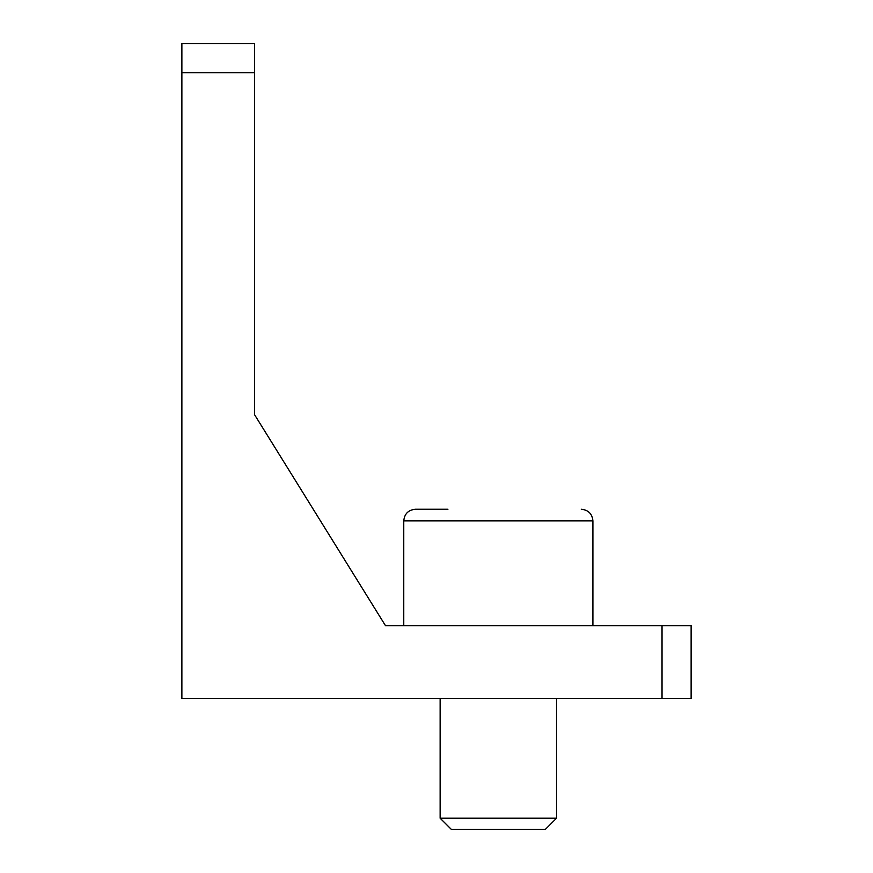 <?xml version="1.0" encoding="UTF-8"?>
<svg xmlns="http://www.w3.org/2000/svg" width="873" height="873" viewBox="0 0 873 873"><rect width="100%" height="100%" fill="white"/><g stroke="black" fill="none" stroke-linecap="round" stroke-linejoin="round"><path stroke-width="1.31" d="M556.538 698.4L556.538 818.197L440.134 818.197L440.134 698.4M440.134 818.197L451.297 829.35L545.385 829.35L556.538 818.197M447.936 509.254L415.406 509.254C408.335 509.941 404.45 513.826 403.763 520.886L592.909 520.886C592.221 513.815 588.347 509.941 581.276 509.254C588.347 509.941 592.221 513.826 592.909 520.886L592.909 625.646M181.879 72.754L181.879 698.4L691.121 698.4L691.121 625.646L385.473 625.646L254.621 414.784L254.621 43.65L181.879 43.65L181.879 72.754L254.621 72.754M385.473 625.646L254.621 414.784M662.029 625.646L662.029 698.4M403.763 625.646L403.763 520.886C404.45 513.826 408.335 509.941 415.406 509.254"/></g></svg>
